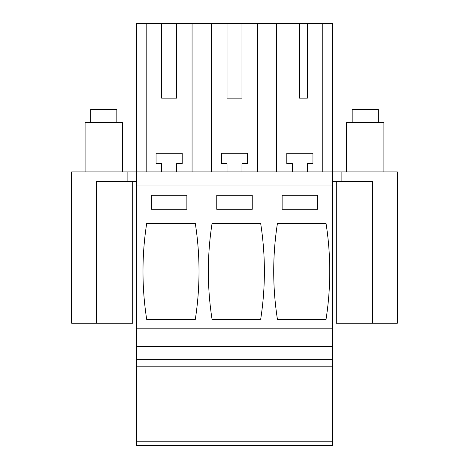 <?xml version="1.0" encoding="UTF-8"?>
<svg xmlns="http://www.w3.org/2000/svg" width="469" height="469" viewBox="0 0 469 469"><rect width="100%" height="100%" fill="white"/><g stroke="black" fill="none" stroke-linecap="round" stroke-linejoin="round"><path stroke-width="0.7" d="M127.105 171.93L127.105 181.269L96.292 181.269L96.292 323.217L71.634 323.217L71.634 171.93L341.895 171.93L341.895 181.269L332.556 181.269M341.895 181.269L372.708 181.269L372.708 323.217L397.366 323.217L397.366 171.93L341.895 171.93M146.193 171.93L146.193 23.45L136.444 23.45L136.444 445.55L332.556 445.55L332.556 23.45L257.44 23.45L257.44 171.93M146.193 23.45L257.44 23.45M127.105 181.269L136.444 181.269M322.25 171.93L322.25 23.45M299.591 23.45L299.591 98.156L307.342 98.156L307.342 23.45M276.37 171.93L276.37 23.45M292.398 171.93L292.398 163.71L286.793 163.71L286.793 153.257L312.946 153.257L312.946 163.71L307.342 163.71L307.342 171.93M227.031 23.45L227.031 98.156L241.969 98.156L241.969 23.45M211.56 171.93L211.56 23.45M227.031 171.93L227.031 163.71L221.427 163.71L221.427 153.257L247.573 153.257L247.573 163.71L241.969 163.71L241.969 171.93M192.067 171.93L192.067 23.45M161.658 23.45L161.658 98.156L176.602 98.156L176.602 23.45M161.658 171.93L161.658 163.71L156.054 163.71L156.054 153.257L182.207 153.257L182.207 163.71L176.602 163.71L176.602 171.93M227.031 98.156L241.969 98.156M299.591 98.156L307.342 98.156M161.658 98.156L176.602 98.156M136.444 441.816L332.556 441.816M136.444 366.172L332.556 366.172M136.444 359.635L332.556 359.635M136.444 346.562L332.556 346.562M136.444 328.816L332.556 328.816M136.444 185.009L332.556 185.009M146.721 223.291A311.469 311.469 0 0 0 146.721 319.483L195.28 319.483A311.469 311.469 0 0 0 195.28 223.291L146.721 223.291M151.387 209.285L151.387 195.28L186.873 195.28L186.873 209.285L151.387 209.285M260.647 319.483L212.088 319.483A311.469 311.469 0 0 1 212.088 223.291L260.647 223.291A311.469 311.469 0 0 1 260.647 319.483M252.246 195.28L216.754 195.28L216.754 209.285L252.246 209.285L252.246 195.28M326.019 319.483A311.469 311.469 0 0 0 326.019 223.291L277.455 223.291A311.469 311.469 0 0 0 277.455 319.483L326.019 319.483M282.127 209.285L282.127 195.28L317.613 195.28L317.613 209.285L282.127 209.285M96.292 323.217L132.709 323.217L132.709 181.269M336.291 181.269L336.291 323.217L372.708 323.217M85.082 171.93L85.082 122.62L122.438 122.62L122.438 171.93M90.687 122.62L90.687 109.547L116.834 109.547L116.834 122.62M346.562 171.93L346.562 122.62L383.918 122.62L383.918 171.93M352.166 122.62L352.166 109.547L378.313 109.547L378.313 122.62"/></g></svg>
